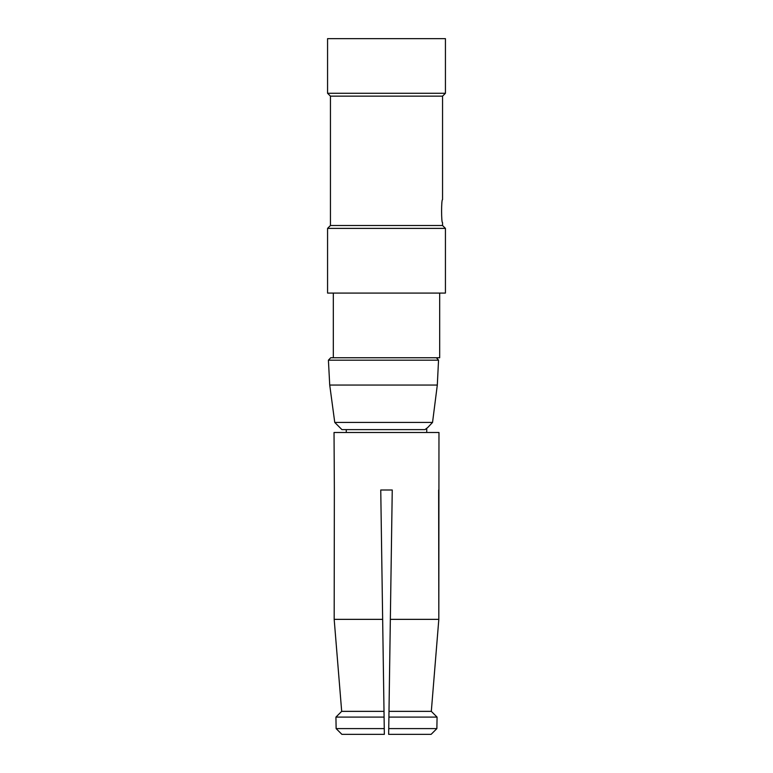 <?xml version="1.0" encoding="UTF-8"?>
<svg xmlns="http://www.w3.org/2000/svg" width="773" height="773" viewBox="0 0 773 773"><rect width="100%" height="100%" fill="white"/><g stroke="black" fill="none" stroke-linecap="round" stroke-linejoin="round"><path stroke-width="1.16" d="M384.094 717.102L380.751 489.995L382.654 619.357L380.751 489.995L382.654 619.357L334.178 619.357L334.351 489.995L334.178 619.357L341.685 711.353L335.926 717.102L384.094 717.102L384.007 711.353L341.685 711.353L335.926 717.102L336.129 728.601L341.888 734.35L384.345 734.35L384.094 717.102M341.888 734.35L336.129 728.601L384.258 728.601M334.941 628.691L341.685 711.353M380.751 489.995L392.249 489.995L390.346 619.357L392.249 489.995L390.346 619.357L438.822 619.357L431.315 711.353L437.074 717.102L436.871 728.601L431.112 734.35L436.871 728.601L388.742 728.601L388.655 734.35L388.742 728.601L388.655 734.35L431.112 734.35M392.249 489.995L388.906 717.102L437.074 717.102L431.315 711.353L388.993 711.353L388.742 728.601M334.351 489.995L334.033 432.494L438.967 432.494L438.822 619.357L438.649 489.995M386.5 225.513L442.562 225.513L445.432 228.383L327.568 228.383L330.438 225.513L386.5 225.513M330.438 225.513L330.438 96.142L442.562 96.142L445.432 93.272L445.432 38.65L327.568 38.65L327.568 93.272L445.432 93.272M442.562 96.142L442.562 199.637C441.267 198.922 441.267 223.339 442.562 222.634L442.562 225.513M433.904 357.754L439.682 357.754L439.682 293.073M327.568 228.383L327.568 293.073L445.432 293.073L445.432 228.383M426.744 432.494L426.744 428.261L427.769 427.469L424.976 429.624L341.937 429.624L334.757 422.435L432.542 422.435L427.769 427.469L432.542 422.435L437.305 385.06L438.542 360.17L328.409 360.17L330.709 357.754L436.368 357.754L438.542 360.141M334.757 422.435L329.723 385.06L437.305 385.06L432.542 422.435M438.542 360.17L437.305 385.06M330.438 96.142L327.568 93.272M346.256 432.494L346.256 429.624M333.318 357.754L333.318 293.073M329.723 385.06L328.409 360.17"/></g></svg>
